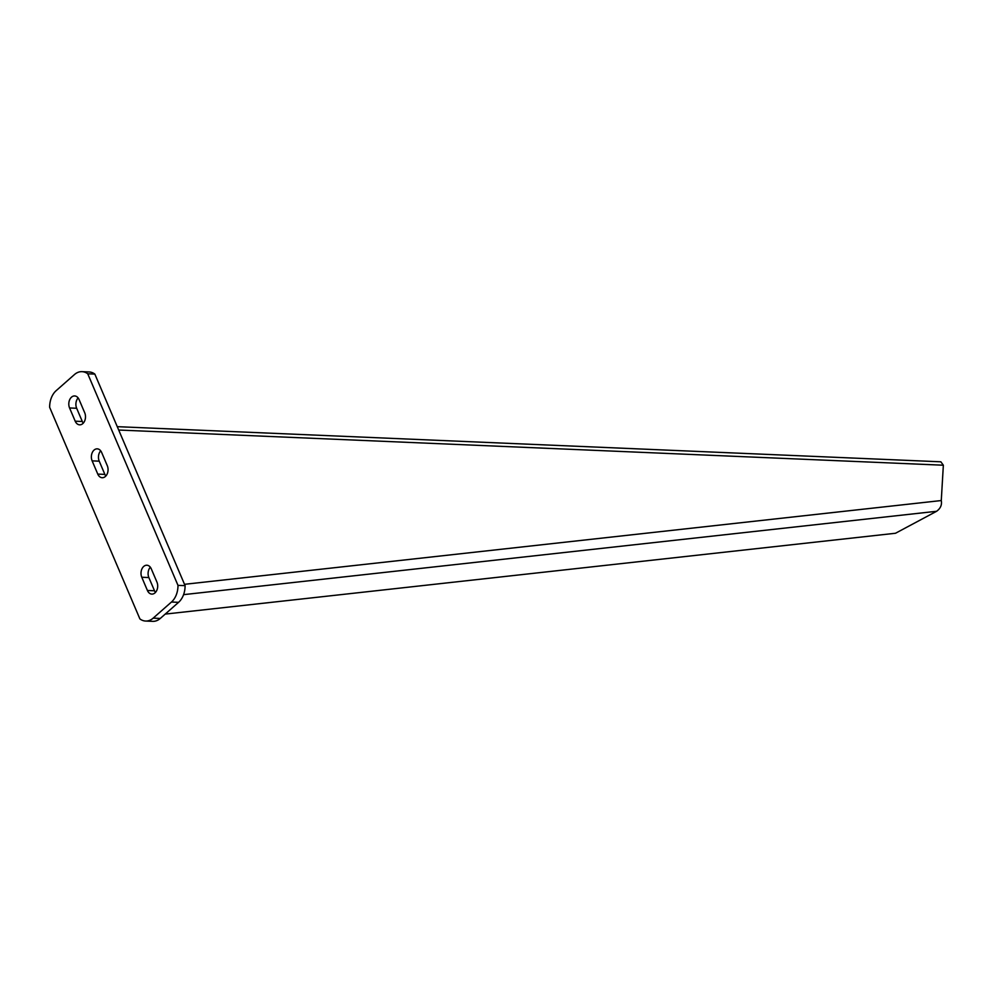 <?xml version="1.0" encoding="UTF-8"?>
<svg xmlns="http://www.w3.org/2000/svg" width="993" height="993" viewBox="0 0 993 993"><rect width="100%" height="100%" fill="white"/><g stroke="black" fill="none" stroke-linecap="round" stroke-linejoin="round"><path stroke-width="1.49" d="M147.411 590.475A7.832 5.524 -87.6 0 0 151.842 594.099A7.832 5.524 -87.6 0 0 156.894 590.152A7.832 5.524 -87.6 0 0 156.931 582.084L151.296 568.865A7.832 5.524 92.4 0 0 146.865 565.228A7.832 5.524 92.4 0 0 141.813 569.175A7.832 5.524 92.4 0 0 141.776 577.243L147.411 590.475L154.511 590.773A7.832 5.524 -87.6 0 0 155.467 592.424M75.207 421.193L69.572 407.962A7.832 5.524 92.4 0 1 69.609 399.894A7.832 5.524 92.4 0 1 74.661 395.946A7.832 5.524 92.4 0 1 79.092 399.583L84.728 412.803A7.832 5.524 -87.6 0 1 84.69 420.871A7.832 5.524 -87.6 0 1 79.639 424.83A7.832 5.524 -87.6 0 1 75.207 421.193L82.307 421.491A7.832 5.524 -87.6 0 0 83.263 423.155M145.611 621.047A18.805 13.269 -87.6 0 1 139.889 618.9L49.65 407.341A18.805 13.269 92.4 0 1 56.167 390.659L74.45 374.56A18.805 13.269 -87.6 0 1 82.022 371.655L89.109 371.953A18.805 13.269 -87.6 0 1 94.844 374.1L185.083 585.659A18.805 13.269 92.4 0 1 178.566 602.341L160.283 618.44A18.805 13.269 -87.6 0 1 152.711 621.345L145.611 621.047A18.805 13.269 -87.6 0 0 153.183 618.13L160.283 618.44M82.022 371.655A18.805 13.269 -87.6 0 1 87.744 373.802L177.983 585.361A18.805 13.269 92.4 0 1 171.466 602.031L153.183 618.13M97.773 474.095A7.832 5.524 -87.6 0 0 102.205 477.72A7.832 5.524 -87.6 0 0 107.256 473.773A7.832 5.524 -87.6 0 0 107.294 465.705L101.658 452.485A7.832 5.524 92.4 0 0 97.227 448.848A7.832 5.524 92.4 0 0 92.175 452.796A7.832 5.524 92.4 0 0 92.138 460.864L97.773 474.095L104.873 474.393A7.832 5.524 -87.6 0 0 105.829 476.044M141.776 577.243L148.863 577.554L154.511 590.773M148.863 577.554A7.832 5.524 92.4 0 1 150.34 567.202M69.572 407.962L76.66 408.272A7.832 5.524 92.4 0 1 78.137 397.92M76.66 408.272L82.307 421.491M92.138 460.864L99.226 461.174L104.873 474.393M99.226 461.174A7.832 5.524 92.4 0 1 100.703 450.822M177.983 585.361L185.083 585.659M87.744 373.802L94.844 374.1M184.512 584.318L941.277 500.546L943.35 465.221L940.855 461.807L117.261 426.667M101.013 451.269L100.343 451.244M941.277 500.546C942.096 504.816 940.545 508.391 936.61 511.283L895.5 533.253L165.21 614.096M171.466 602.031L178.566 602.341M118.701 430.031L943.35 465.221M183.581 594.646L936.61 511.283"/></g></svg>
